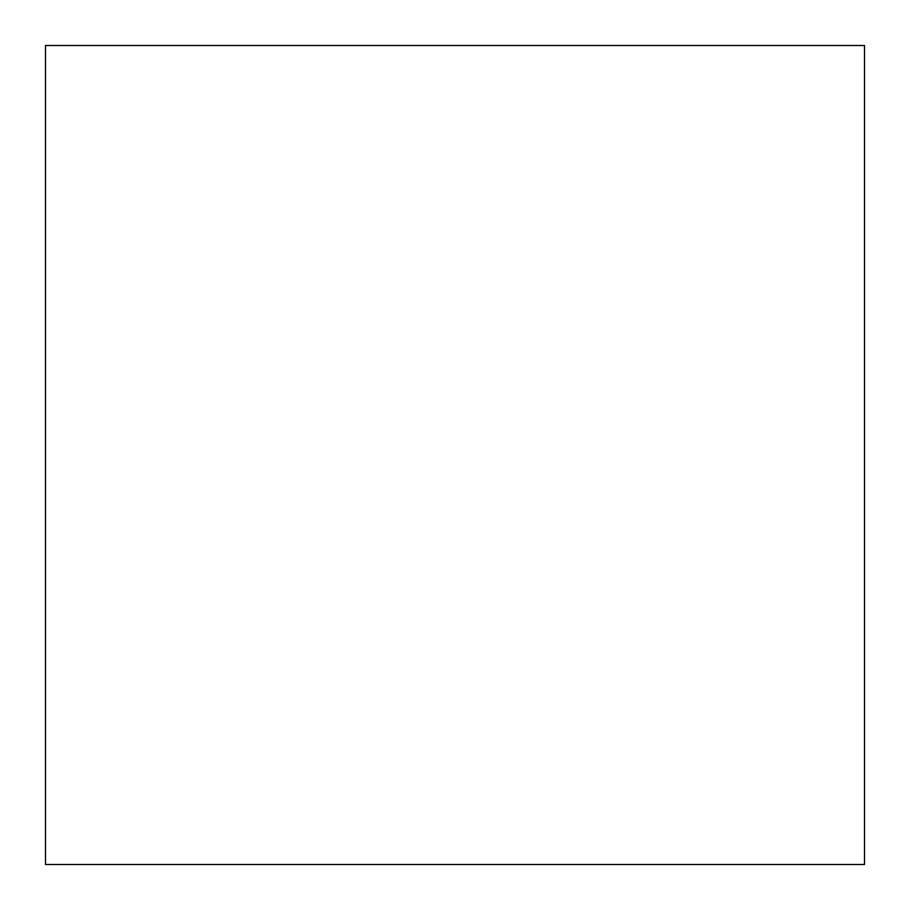 <?xml version="1.0" encoding="UTF-8"?>
<svg xmlns="http://www.w3.org/2000/svg" width="910" height="910" viewBox="0 0 910 910"><rect width="100%" height="100%" fill="white"/><g stroke="black" fill="none" stroke-linecap="round" stroke-linejoin="round"><path stroke-width="1.36" d="M864.5 45.5L864.5 864.5L45.5 864.5L45.5 45.5L864.5 45.5"/></g></svg>
